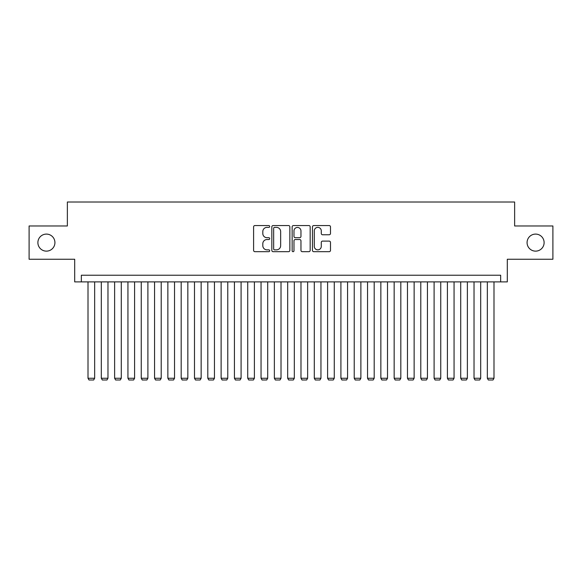 <?xml version="1.0" encoding="UTF-8"?>
<svg xmlns="http://www.w3.org/2000/svg" width="582" height="582" viewBox="0 0 582 582"><rect width="100%" height="100%" fill="white"/><g stroke="black" fill="none" stroke-linecap="round" stroke-linejoin="round"><path stroke-width="0.87" d="M269.706 226.471A0.917 0.917 0 0 0 268.789 225.554L254.909 225.554A1.31 1.31 0 0 0 253.599 226.864L253.599 250.376A1.31 1.31 0 0 0 254.909 251.686L268.789 251.686A0.917 0.917 0 0 0 269.706 250.769A0.917 0.917 0 0 0 268.789 249.86L266.993 249.86A4.183 4.183 0 0 1 262.809 245.677L262.809 243.713A4.183 4.183 0 0 1 266.993 239.537L268.789 239.537A0.917 0.917 0 0 0 269.706 238.62A0.917 0.917 0 0 0 268.789 237.703L266.993 237.703A4.183 4.183 0 0 1 262.809 233.528L262.809 231.563A4.183 4.183 0 0 1 266.993 227.38L268.789 227.38A0.917 0.917 0 0 0 269.706 226.471M527.074 242.614A8.519 8.519 0 0 0 535.593 251.133A8.519 8.519 0 0 0 544.112 242.614A8.519 8.519 0 0 0 535.593 234.095A8.519 8.519 0 0 0 527.074 242.614M37.888 242.614A8.519 8.519 0 0 0 46.407 251.133A8.519 8.519 0 0 0 54.926 242.614A8.519 8.519 0 0 0 46.407 234.095A8.519 8.519 0 0 0 37.888 242.614M329.186 234.764A1.31 1.31 0 0 0 330.489 233.462L330.489 226.864A1.31 1.31 0 0 0 329.186 225.554L313.771 225.554A1.31 1.31 0 0 0 312.461 226.864L312.461 250.376A1.31 1.31 0 0 0 313.771 251.686L329.186 251.686A1.31 1.31 0 0 0 330.489 250.376L330.489 242.41A1.31 1.31 0 0 0 329.186 241.101L322.588 241.101A1.31 1.31 0 0 0 321.279 242.41L321.279 246.361A3.492 3.492 0 0 1 317.787 249.86A3.492 3.492 0 0 1 314.287 246.361L314.287 230.879A3.492 3.492 0 0 1 317.787 227.38A3.492 3.492 0 0 1 321.279 230.879L321.279 233.462A1.31 1.31 0 0 0 322.588 234.764L329.186 234.764M500.651 281.884L507.308 281.884L507.308 259.252L552.9 259.252L552.9 225.976L514.634 225.976L514.634 202.012L67.367 202.012L67.367 225.976L29.1 225.976L29.1 259.252L74.692 259.252L74.692 281.884L500.651 281.884L500.651 275.228L81.349 275.228L81.349 281.884M289.858 226.864A1.31 1.31 0 0 0 288.548 225.554L273.133 225.554A1.31 1.31 0 0 0 271.823 226.864L271.823 250.376A1.31 1.31 0 0 0 273.133 251.686L288.548 251.686A1.31 1.31 0 0 0 289.858 250.376L289.858 226.864M293.452 225.554L308.867 225.554A1.31 1.31 0 0 1 310.177 226.864L310.177 250.376A1.31 1.31 0 0 1 308.867 251.686L302.269 251.686A1.31 1.31 0 0 1 300.959 250.376L300.959 240.839A1.31 1.31 0 0 0 299.657 239.537L295.278 239.537A1.31 1.31 0 0 0 293.975 240.839L293.975 250.769A0.917 0.917 0 0 1 293.059 251.686A0.917 0.917 0 0 1 292.142 250.769L292.142 226.864A1.31 1.31 0 0 1 293.452 225.554M274.573 227.38A0.917 0.917 0 0 0 273.656 228.297L273.656 248.943A0.917 0.917 0 0 0 274.573 249.86L276.465 249.86A4.183 4.183 0 0 0 280.648 245.677L280.648 231.563A4.183 4.183 0 0 0 276.465 227.38L274.573 227.38M300.959 230.945A3.492 3.492 0 0 0 297.467 227.446A3.492 3.492 0 0 0 293.975 230.945L293.975 236.401A1.31 1.31 0 0 0 295.278 237.703L299.657 237.703A1.31 1.31 0 0 0 300.959 236.401L300.959 230.945M94.655 281.884L94.655 378.256L88.006 378.256L88.006 281.884M94.655 378.256L93.658 379.988L89.002 379.988L88.006 378.256M107.968 281.884L107.968 378.256L101.312 378.256L101.312 281.884M107.968 378.256L106.972 379.988L102.316 379.988L101.312 378.256M121.282 281.884L121.282 378.256L114.625 378.256L114.625 281.884M121.282 378.256L120.285 379.988L115.622 379.988L114.625 378.256M134.595 281.884L134.595 378.256L127.938 378.256L127.938 281.884M134.595 378.256L133.591 379.988L128.935 379.988L127.938 378.256M147.901 281.884L147.901 378.256L141.251 378.256L141.251 281.884M147.901 378.256L146.904 379.988L142.248 379.988L141.251 378.256M161.214 281.884L161.214 378.256L154.557 378.256L154.557 281.884M161.214 378.256L160.217 379.988L155.554 379.988L154.557 378.256M174.527 281.884L174.527 378.256L167.871 378.256L167.871 281.884M174.527 378.256L173.531 379.988L168.867 379.988L167.871 378.256M187.84 281.884L187.84 378.256L181.184 378.256L181.184 281.884M187.84 378.256L186.837 379.988L182.181 379.988L181.184 378.256M201.146 281.884L201.146 378.256L194.49 378.256L194.49 281.884M201.146 378.256L200.15 379.988L195.494 379.988L194.49 378.256M214.46 281.884L214.46 378.256L207.803 378.256L207.803 281.884M214.46 378.256L213.463 379.988L208.8 379.988L207.803 378.256M227.773 281.884L227.773 378.256L221.116 378.256L221.116 281.884M227.773 378.256L226.776 379.988L222.113 379.988L221.116 378.256M241.086 281.884L241.086 378.256L234.43 378.256L234.43 281.884M241.086 378.256L240.082 379.988L235.426 379.988L234.43 378.256M254.392 281.884L254.392 378.256L247.736 378.256L247.736 281.884M254.392 378.256L253.396 379.988L248.74 379.988L247.736 378.256M267.705 281.884L267.705 378.256L261.049 378.256L261.049 281.884M267.705 378.256L266.709 379.988L262.046 379.988L261.049 378.256M281.019 281.884L281.019 378.256L274.362 378.256L274.362 281.884M281.019 378.256L280.015 379.988L275.359 379.988L274.362 378.256M294.325 281.884L294.325 378.256L287.675 378.256L287.675 281.884M294.325 378.256L293.328 379.988L288.672 379.988L287.675 378.256M307.638 281.884L307.638 378.256L300.981 378.256L300.981 281.884M307.638 378.256L306.641 379.988L301.985 379.988L300.981 378.256M320.951 281.884L320.951 378.256L314.295 378.256L314.295 281.884M320.951 378.256L319.954 379.988L315.291 379.988L314.295 378.256M334.264 281.884L334.264 378.256L327.608 378.256L327.608 281.884M334.264 378.256L333.26 379.988L328.604 379.988L327.608 378.256M347.57 281.884L347.57 378.256L340.914 378.256L340.914 281.884M347.57 378.256L346.574 379.988L341.918 379.988L340.914 378.256M360.884 281.884L360.884 378.256L354.227 378.256L354.227 281.884M360.884 378.256L359.887 379.988L355.224 379.988L354.227 378.256M374.197 281.884L374.197 378.256L367.54 378.256L367.54 281.884M374.197 378.256L373.2 379.988L368.537 379.988L367.54 378.256M387.51 281.884L387.51 378.256L380.854 378.256L380.854 281.884M387.51 378.256L386.506 379.988L381.85 379.988L380.854 378.256M400.816 281.884L400.816 378.256L394.159 378.256L394.159 281.884M400.816 378.256L399.819 379.988L395.163 379.988L394.159 378.256M414.129 281.884L414.129 378.256L407.473 378.256L407.473 281.884M414.129 378.256L413.133 379.988L408.469 379.988L407.473 378.256M427.443 281.884L427.443 378.256L420.786 378.256L420.786 281.884M427.443 378.256L426.446 379.988L421.783 379.988L420.786 378.256M440.749 281.884L440.749 378.256L434.099 378.256L434.099 281.884M440.749 378.256L439.752 379.988L435.096 379.988L434.099 378.256M454.062 281.884L454.062 378.256L447.405 378.256L447.405 281.884M454.062 378.256L453.065 379.988L448.409 379.988L447.405 378.256M467.375 281.884L467.375 378.256L460.718 378.256L460.718 281.884M467.375 378.256L466.378 379.988L461.715 379.988L460.718 378.256M480.688 281.884L480.688 378.256L474.032 378.256L474.032 281.884M480.688 378.256L479.684 379.988L475.028 379.988L474.032 378.256M493.994 281.884L493.994 378.256L487.345 378.256L487.345 281.884M493.994 378.256L492.998 379.988L488.342 379.988L487.345 378.256"/></g></svg>
